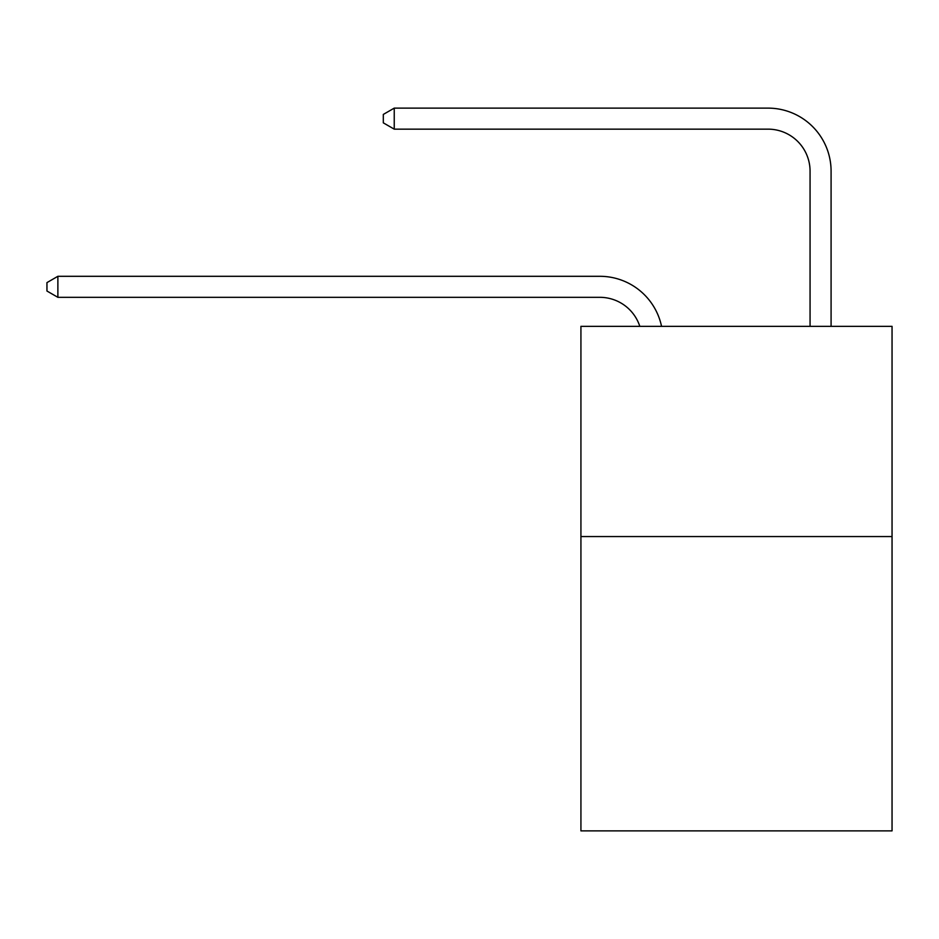 <?xml version="1.0" encoding="UTF-8"?>
<svg xmlns="http://www.w3.org/2000/svg" width="939" height="939" viewBox="0 0 939 939"><rect width="100%" height="100%" fill="white"/><g stroke="black" fill="none" stroke-linecap="round" stroke-linejoin="round"><path stroke-width="1.41" d="M892.05 536.556L892.05 830.874L580.924 830.874L580.924 326.338L892.05 326.338L892.05 536.556L580.924 536.556M639.811 326.338A42.044 42.044 -23.1 0 0 599.833 297.323A42.044 42.044 -23.1 0 1 639.811 326.338A42.044 42.044 -23.1 0 0 599.833 297.323A42.044 42.044 -23.1 0 1 639.811 326.338A42.044 42.044 -23.1 0 0 599.833 297.323A42.044 42.044 -23.1 0 1 639.811 326.338A42.044 42.044 -23.1 0 0 599.833 297.323A42.044 42.044 -23.1 0 1 639.811 326.338A42.044 42.044 -23.1 0 0 599.833 297.323A42.044 42.044 -23.1 0 1 639.811 326.338A42.044 42.044 -23.1 0 0 599.833 297.323A42.044 42.044 -23.1 0 1 639.811 326.338A42.044 42.044 -23.1 0 0 599.833 297.323A42.044 42.044 -23.1 0 1 639.811 326.338A42.044 42.044 -23.1 0 0 599.833 297.323A42.044 42.044 -23.1 0 1 639.811 326.338A42.044 42.044 -23.1 0 0 599.833 297.323A42.044 42.044 -23.1 0 1 639.811 326.338A42.044 42.044 -23.1 0 0 599.833 297.323A42.044 42.044 -23.1 0 1 639.811 326.338A42.044 42.044 -23.1 0 0 599.833 297.323A42.044 42.044 -23.1 0 1 639.811 326.338A42.044 42.044 -23.1 0 0 599.833 297.323A42.044 42.044 -23.1 0 1 639.811 326.338A42.044 42.044 -23.1 0 0 599.833 297.323A42.044 42.044 -23.1 0 1 639.811 326.338A42.044 42.044 -23.1 0 0 599.833 297.323A42.044 42.044 -23.1 0 1 639.811 326.338A42.044 42.044 -23.1 0 0 599.833 297.323A42.044 42.044 -23.1 0 1 639.811 326.338A42.044 42.044 -23.1 0 0 599.833 297.323A42.044 42.044 -23.1 0 1 639.811 326.338A42.044 42.044 -23.1 0 0 599.833 297.323A42.044 42.044 -23.1 0 1 639.811 326.338A42.044 42.044 -23.1 0 0 599.833 297.323A42.044 42.044 -23.1 0 1 639.811 326.338A42.044 42.044 -23.1 0 0 599.833 297.323A42.044 42.044 -23.1 0 1 639.811 326.338A42.044 42.044 -23.1 0 0 599.833 297.323A42.044 42.044 -23.1 0 1 639.811 326.338A42.044 42.044 -23.1 0 0 599.833 297.323A42.044 42.044 -23.1 0 1 639.811 326.338A42.044 42.044 -23.1 0 0 599.833 297.323A42.044 42.044 -23.1 0 1 639.811 326.338A42.044 42.044 -23.1 0 0 599.833 297.323A42.044 42.044 -23.1 0 1 639.811 326.338A42.044 42.044 -23.1 0 0 599.833 297.323A42.044 42.044 -23.1 0 1 639.811 326.338A42.044 42.044 -23.1 0 0 599.833 297.323L57.878 297.323L46.95 291.02L46.95 282.616L57.878 276.301L599.833 276.301A63.066 63.066 156.9 0 1 661.549 326.338M810.064 326.338L810.064 171.191A42.044 42.044 3 0 0 768.02 129.148L394.239 129.148L383.312 122.845L383.312 114.429L394.239 108.126L768.02 108.126A63.066 63.066 -177 0 1 831.085 171.191L831.085 326.338M57.878 276.301L599.833 276.301L57.878 276.301L599.833 276.301L57.878 276.301L599.833 276.301L57.878 276.301L599.833 276.301L57.878 276.301L599.833 276.301L57.878 276.301L599.833 276.301L57.878 276.301L599.833 276.301L57.878 276.301L599.833 276.301L57.878 276.301L599.833 276.301L57.878 276.301L599.833 276.301L57.878 276.301L599.833 276.301L57.878 276.301L599.833 276.301L57.878 276.301L599.833 276.301L57.878 276.301L599.833 276.301L57.878 276.301L599.833 276.301L57.878 276.301L599.833 276.301L57.878 276.301L599.833 276.301L57.878 276.301L599.833 276.301L57.878 276.301L599.833 276.301L57.878 276.301L599.833 276.301L57.878 276.301L599.833 276.301L57.878 276.301L599.833 276.301L57.878 276.301L599.833 276.301L57.878 276.301L599.833 276.301L57.878 276.301L57.878 297.323M810.064 171.191A42.044 42.044 3 0 0 768.02 129.148A42.044 42.044 3 0 1 810.064 171.191A42.044 42.044 3 0 0 768.02 129.148A42.044 42.044 3 0 1 810.064 171.191A42.044 42.044 3 0 0 768.02 129.148A42.044 42.044 3 0 1 810.064 171.191A42.044 42.044 3 0 0 768.02 129.148A42.044 42.044 3 0 1 810.064 171.191A42.044 42.044 3 0 0 768.02 129.148A42.044 42.044 3 0 1 810.064 171.191A42.044 42.044 3 0 0 768.02 129.148A42.044 42.044 3 0 1 810.064 171.191A42.044 42.044 3 0 0 768.02 129.148A42.044 42.044 3 0 1 810.064 171.191A42.044 42.044 3 0 0 768.02 129.148A42.044 42.044 3 0 1 810.064 171.191A42.044 42.044 3 0 0 768.02 129.148A42.044 42.044 3 0 1 810.064 171.191A42.044 42.044 3 0 0 768.02 129.148A42.044 42.044 3 0 1 810.064 171.191A42.044 42.044 3 0 0 768.02 129.148A42.044 42.044 3 0 1 810.064 171.191A42.044 42.044 3 0 0 768.02 129.148A42.044 42.044 3 0 1 810.064 171.191A42.044 42.044 3 0 0 768.02 129.148A42.044 42.044 3 0 1 810.064 171.191A42.044 42.044 3 0 0 768.02 129.148A42.044 42.044 3 0 1 810.064 171.191A42.044 42.044 3 0 0 768.02 129.148A42.044 42.044 3 0 1 810.064 171.191A42.044 42.044 3 0 0 768.02 129.148A42.044 42.044 3 0 1 810.064 171.191A42.044 42.044 3 0 0 768.02 129.148A42.044 42.044 3 0 1 810.064 171.191A42.044 42.044 3 0 0 768.02 129.148A42.044 42.044 3 0 1 810.064 171.191A42.044 42.044 3 0 0 768.02 129.148A42.044 42.044 3 0 1 810.064 171.191A42.044 42.044 3 0 0 768.02 129.148A42.044 42.044 3 0 1 810.064 171.191A42.044 42.044 3 0 0 768.02 129.148A42.044 42.044 3 0 1 810.064 171.191A42.044 42.044 3 0 0 768.02 129.148A42.044 42.044 3 0 1 810.064 171.191A42.044 42.044 3 0 0 768.02 129.148A42.044 42.044 3 0 1 810.064 171.191A42.044 42.044 3 0 0 768.02 129.148A42.044 42.044 3 0 1 810.064 171.191M394.239 108.126L768.02 108.126L394.239 108.126L768.02 108.126L394.239 108.126L768.02 108.126L394.239 108.126L768.02 108.126L394.239 108.126L768.02 108.126L394.239 108.126L768.02 108.126L394.239 108.126L768.02 108.126L394.239 108.126L768.02 108.126L394.239 108.126L768.02 108.126L394.239 108.126L768.02 108.126L394.239 108.126L768.02 108.126L394.239 108.126L768.02 108.126L394.239 108.126L768.02 108.126L394.239 108.126L768.02 108.126L394.239 108.126L768.02 108.126L394.239 108.126L768.02 108.126L394.239 108.126L768.02 108.126L394.239 108.126L768.02 108.126L394.239 108.126L768.02 108.126L394.239 108.126L768.02 108.126L394.239 108.126L768.02 108.126L394.239 108.126L768.02 108.126L394.239 108.126L768.02 108.126L394.239 108.126L768.02 108.126L394.239 108.126L394.239 129.148"/></g></svg>
